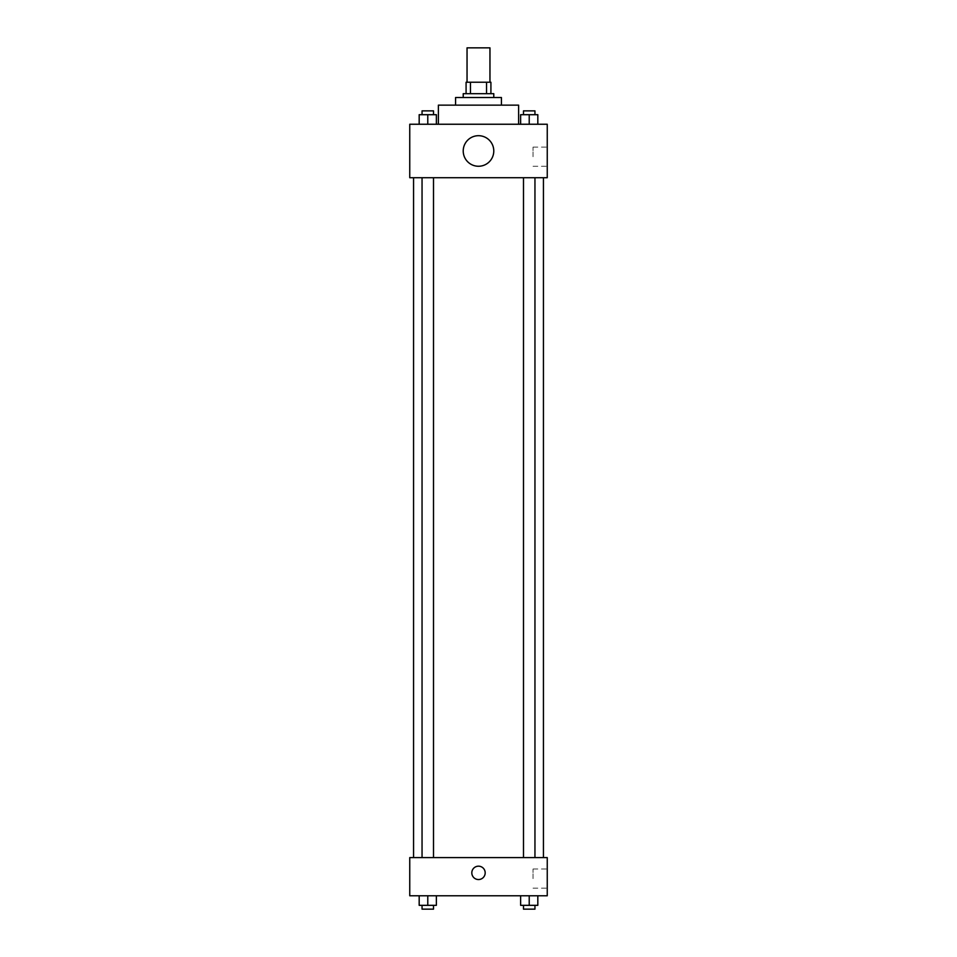 <?xml version="1.0" encoding="UTF-8"?>
<svg xmlns="http://www.w3.org/2000/svg" width="957" height="957" viewBox="0 0 957 957"><rect width="100%" height="100%" fill="white"/><g stroke="black" fill="none" stroke-linecap="round" stroke-linejoin="round"><path stroke-width="0.72" stroke-dasharray="4.79 3.59" d="M467.04 47.85L489.96 47.85M478.5 82.23L467.04 82.23L478.5 82.23M486.539 93.678L486.539 82.23L490.917 82.23L490.917 93.678L470.461 93.678L490.917 93.678M486.539 82.23L466.083 82.23M470.461 93.678L466.083 93.678L470.461 93.678L470.461 82.23M493.776 93.678L463.224 93.678M463.224 97.506L493.776 97.506L463.224 97.506M501.42 97.506L455.58 97.506M455.58 105.138L501.42 105.138L455.58 105.138M518.61 105.138L438.39 105.138M438.39 124.243L518.61 124.243L438.39 124.243M419.178 124.243L436.368 124.243L419.178 124.243L436.368 124.243L419.178 124.243L436.368 124.243L427.779 124.243L427.779 114.696L419.178 114.696L433.509 114.696L419.178 114.696L419.178 124.243L427.779 124.243L419.178 124.243L419.178 114.696L419.178 124.243L436.368 124.243L427.779 124.243L427.779 114.696L436.368 114.696L422.049 114.696L436.368 114.696L436.368 124.243L436.368 114.696M520.632 124.243L537.822 124.243L520.632 124.243L537.822 124.243L520.632 124.243L537.822 124.243L529.221 124.243L529.221 114.696L520.632 114.696L534.951 114.696L520.632 114.696L520.632 124.243L529.221 124.243L520.632 124.243L520.632 114.696L520.632 124.243L537.822 124.243L529.221 124.243L529.221 114.696L537.822 114.696L523.491 114.696L537.822 114.696L537.822 124.243L537.822 114.696M547.248 124.243L409.752 124.243L409.752 177.715L547.248 177.715L547.248 124.243M409.752 162.439L409.752 155.752L409.752 162.439M478.5 177.715L413.568 177.715L478.5 177.715M529.221 177.715L534.951 177.715L529.221 177.715M427.779 177.715L422.049 177.715L427.779 177.715M547.248 156.709L547.248 147.127L547.248 156.709M478.5 135.703A15.276 15.276 0 0 0 465.269 158.611A15.276 15.276 0 0 0 491.731 158.611A15.276 15.276 0 0 0 478.5 135.703A15.276 15.276 0 0 0 465.269 158.611A15.276 15.276 0 0 0 491.731 158.611A15.276 15.276 0 0 0 478.5 135.703M478.5 166.255A15.276 15.276 0 0 1 465.269 143.335A15.276 15.276 0 0 1 491.731 143.335A15.276 15.276 0 0 1 478.5 166.255M533.037 156.709L533.037 147.127L533.037 156.709M478.5 857.592L413.568 857.592L478.5 857.592M529.221 857.592L534.951 857.592L529.221 857.592M427.779 857.592L422.049 857.592L427.779 857.592M547.248 857.592L409.752 857.592L409.752 895.776L547.248 895.776L547.248 857.592M409.752 872.868L409.752 866.181L409.752 872.868M537.822 905.334L529.221 905.334L537.822 905.334L537.822 895.776L520.632 895.776L537.822 895.776L520.632 895.776L537.822 895.776L520.632 895.776L537.822 895.776L520.632 895.776L537.822 895.776L537.822 905.334L520.632 905.334L520.632 895.776L520.632 905.334L534.951 905.334L529.221 905.334L529.221 895.776L529.221 905.334L520.632 905.334L520.632 895.776M436.368 905.334L427.779 905.334L436.368 905.334L436.368 895.776L419.178 895.776L436.368 895.776L419.178 895.776L436.368 895.776L419.178 895.776L436.368 895.776L419.178 895.776L436.368 895.776L436.368 905.334L419.178 905.334L419.178 895.776L419.178 905.334L433.509 905.334L427.779 905.334L427.779 895.776L427.779 905.334L419.178 905.334L419.178 895.776M547.248 878.598L547.248 869.016L547.248 878.598M478.5 866.181A6.687 6.687 0 0 0 472.71 876.205A6.687 6.687 0 0 0 484.29 876.205A6.687 6.687 0 0 0 478.5 866.181A6.687 6.687 0 0 0 472.71 876.205A6.687 6.687 0 0 0 484.29 876.205A6.687 6.687 0 0 0 478.5 866.181M478.5 879.543A6.687 6.687 0 0 1 472.71 869.518A6.687 6.687 0 0 1 484.29 869.518A6.687 6.687 0 0 1 478.5 879.543M533.037 878.598L533.037 869.016L533.037 878.598M523.491 905.334L523.491 909.15L534.951 909.15L523.491 909.15L534.951 909.15L534.951 905.334L523.491 905.334L534.951 905.334M529.221 905.334L529.221 895.776M422.049 905.334L422.049 909.15L433.509 909.15L422.049 909.15L433.509 909.15L433.509 905.334L422.049 905.334L433.509 905.334M427.779 905.334L427.779 895.776M523.491 114.696L523.491 110.868L534.951 110.868L523.491 110.868L534.951 110.868L534.951 114.696M529.221 124.243L529.221 114.696M422.049 114.696L422.049 110.868L433.509 110.868L422.049 110.868L433.509 110.868L433.509 114.696M427.779 124.243L427.779 114.696M533.037 166.291L547.248 166.291M533.037 147.127L547.248 147.127M433.509 857.592L433.509 177.715M422.049 857.592L422.049 177.715M534.951 857.592L534.951 177.715M523.491 857.592L523.491 177.715M533.037 888.168L547.248 888.168M533.037 869.016L547.248 869.016"/><path stroke-width="1.44" d="M489.96 82.23L489.96 47.85L467.04 47.85L467.04 82.23M470.461 93.678L470.461 82.23L466.083 82.23L466.083 93.678L466.083 82.23M470.461 82.23L490.917 82.23L490.917 93.678M486.539 93.678L486.539 82.23M463.224 97.506L463.224 93.678L493.776 93.678L493.776 97.506M455.58 105.138L455.58 97.506L501.42 97.506L501.42 105.138M438.39 124.243L438.39 105.138L518.61 105.138L518.61 124.243M409.752 124.243L547.248 124.243L547.248 177.715L409.752 177.715L409.752 124.243M478.5 166.255A15.276 15.276 0 0 1 465.269 143.335A15.276 15.276 0 0 1 491.731 143.335A15.276 15.276 0 0 1 478.5 166.255M409.752 857.592L547.248 857.592L547.248 895.776L409.752 895.776L409.752 857.592M478.5 879.543A6.687 6.687 0 0 1 472.71 869.518A6.687 6.687 0 0 1 484.29 869.518A6.687 6.687 0 0 1 478.5 879.543M520.632 895.776L520.632 905.334L537.822 905.334L537.822 895.776L537.822 905.334M529.221 905.334L529.221 895.776M534.951 905.334L534.951 909.15L523.491 909.15L523.491 905.334M419.178 895.776L419.178 905.334L436.368 905.334L436.368 895.776L436.368 905.334M427.779 905.334L427.779 895.776M433.509 905.334L433.509 909.15L422.049 909.15L422.049 905.334M520.632 124.243L520.632 114.696L537.822 114.696L537.822 124.243L537.822 114.696M529.221 124.243L529.221 114.696M534.951 114.696L534.951 110.868L523.491 110.868L523.491 114.696M419.178 124.243L419.178 114.696L436.368 114.696L436.368 124.243L436.368 114.696M427.779 124.243L427.779 114.696M433.509 114.696L433.509 110.868L422.049 110.868L422.049 114.696M543.432 857.592L543.432 177.715M413.568 857.592L413.568 177.715M523.491 177.715L523.491 857.592M534.951 177.715L534.951 857.592M433.509 857.592L433.509 177.715M422.049 857.592L422.049 177.715"/></g></svg>
